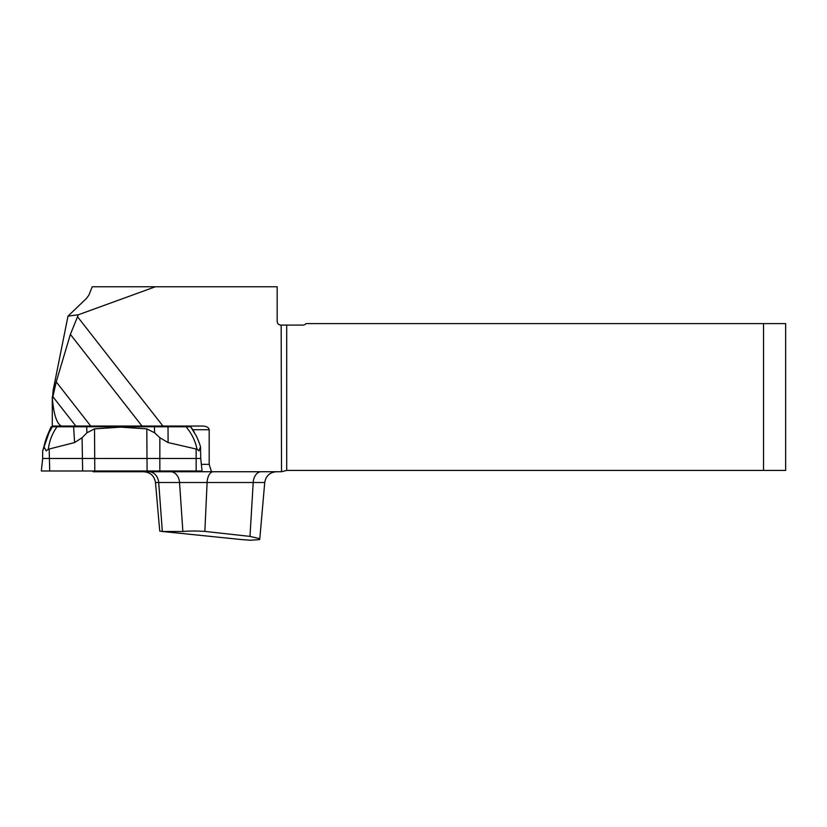 <?xml version="1.0" encoding="UTF-8"?>
<svg xmlns="http://www.w3.org/2000/svg" width="827" height="827" viewBox="0 0 827 827"><rect width="100%" height="100%" fill="white"/><g stroke="black" fill="none" stroke-linecap="round" stroke-linejoin="round"><path stroke-width="1.24" d="M281.17 471.731L211.454 471.731L209.19 464.36L209.19 429.73C208.797 427.497 206.647 426.267 202.739 426.05L141.996 426.05L70.378 334.387L78.348 314.767L67.99 316.131L86.256 298.63L88.83 295.27L92.221 286.762L277.169 286.762L277.169 321.403C277.386 323.636 278.616 324.866 280.849 325.083L286.69 325.083L286.69 470.449L281.511 471.731L281.17 325.083M155.362 286.762L78.348 314.767M67.99 316.131L53.186 390.075L52.39 398.945L56.215 381.878L70.378 334.387M92.004 426.05L92.345 426.784M56.215 381.878L90.722 426.05L141.996 426.05M52.297 396.836L52.297 426.05L61.467 426.05C56.836 423.837 53.817 414.803 52.39 398.945M90.722 426.05L61.467 426.05M249.992 536.403L259.016 538.501L259.554 539.586L250.602 540.238L241.96 539.607L162.33 531.482L182.87 531.482C189.259 530.903 196.588 530.882 204.858 531.41L249.992 536.403L253.207 482.503L207.101 482.503L204.858 531.41M155.476 482.503L159.735 531.079L162.33 531.482L158.701 482.503L155.476 482.503C154.339 475.887 150.421 472.3 143.733 471.731M211.454 471.731L93.079 471.731L92.934 470.997M286.69 470.449L763.538 470.449L763.538 323.615L305.907 323.615A3.68 3.68 0 0 1 302.961 325.083L286.69 325.083M763.538 470.449L785.65 470.449L785.65 323.615L763.538 323.615M115.211 471.731L115.108 470.997M172.688 470.997L172.771 471.731M111.169 426.05L112.958 426.784M170.931 426.784L169.463 426.05M201.354 464.36L209.19 464.36M42.663 450.715L42.663 458.468L200.734 458.468L200.527 446.745L198.987 450.87L197.053 449.237L168.108 442.559L159.849 437.721L154.639 432.8L146.803 428.872L120.659 427.145L94.516 428.872L86.907 432.8L82.08 437.721L74.606 442.559L48.328 449.237L46.198 450.87L43.872 446.745L42.715 450.87L51.078 426.784L57.042 426.784C52.287 433.348 49.382 440.832 48.328 449.237M197.053 449.237C195.306 440.832 191.626 433.348 186.013 426.784L57.042 426.784M186.013 426.784L190.686 426.784L196.495 436.315L190.686 426.784M43.872 446.745A78.606 57.962 -90 0 1 46.984 436.315L52.297 426.784M46.984 436.315L51.078 426.784M200.527 446.745A78.606 74.968 -90 0 0 196.495 436.315M42.663 458.468L41.35 470.997L202.057 470.997L200.734 458.468M81.573 470.997L201.778 470.997L81.573 470.997M77.418 316.586L162.94 426.05M75.826 426.05L52.794 396.567M259.761 539.276L264.733 482.503L253.207 482.503A11.795 8.043 -90 0 1 261.218 471.731M182.87 531.482L179.542 482.503L158.701 482.503A11.795 9.996 90 0 0 148.736 471.731M213.273 471.731A11.795 6.192 -90 0 0 207.101 482.503L179.542 482.503A11.795 9.159 -90 0 0 170.414 471.731M209.19 429.73L192.805 429.73M196.154 449.526L196.154 470.997M49.175 449.526L49.734 470.997M94.516 428.872L94.795 470.997M82.08 437.721L82.638 470.997M159.849 437.721L159.849 470.997M146.803 428.872L147.092 470.997M154.411 426.784L154.639 432.8M168.026 426.784L168.108 442.559M74.606 442.559L73.613 426.784M86.907 432.8L86.711 426.784M264.733 482.503C265.87 475.887 269.788 472.3 276.476 471.731M194.366 432.283L190.82 426.784"/></g></svg>
